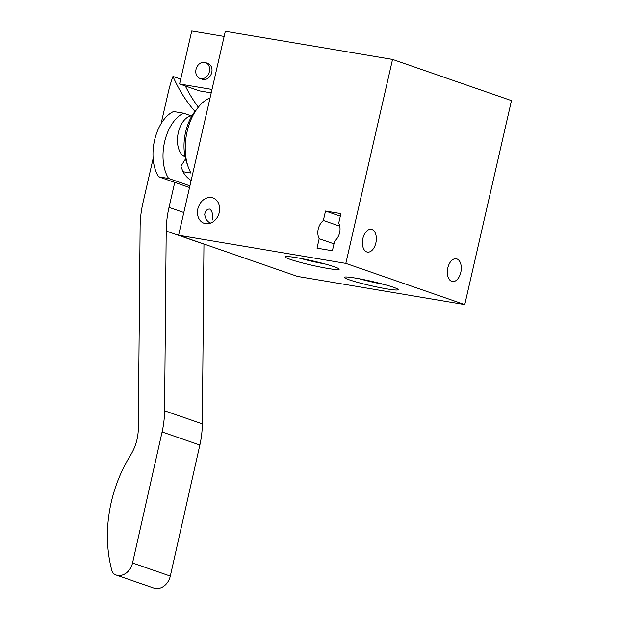 <?xml version="1.0" encoding="UTF-8"?>
<svg xmlns="http://www.w3.org/2000/svg" width="619" height="619" viewBox="0 0 619 619"><rect width="100%" height="100%" fill="white"/><g stroke="black" fill="none" stroke-linecap="round" stroke-linejoin="round"><path stroke-width="0.93" d="M211.551 197.569A13.432 10.802 -70.9 0 0 198.08 207.953A13.432 10.802 -70.9 0 0 204.162 223.32A13.432 10.802 -70.9 0 0 218.762 214.159A13.432 10.802 -70.9 0 0 212.951 197.933A13.432 10.802 -70.9 0 0 211.551 197.569M210.599 223.018C207.411 221.912 205.454 219.056 204.719 214.453C205.392 210.754 207.071 208.959 209.764 209.083C212.302 210.917 213.114 214.584 212.193 220.093M189.917 185.847L168.647 178.481A37.782 22.276 -80.4 0 1 164.608 141.859A37.782 22.276 -80.4 0 1 183.595 113.207L191.286 115.877M189.538 187.503L158.611 176.794L168.647 178.481M183.595 113.207L173.56 111.521A37.782 22.276 99.6 0 0 154.58 140.173A37.782 22.276 99.6 0 0 158.611 176.794M191.975 115.807A20.992 12.372 99.6 0 0 178.326 132.512A20.992 12.372 99.6 0 0 185.066 156.847M198.335 107.18A165.838 133.309 109.1 0 1 185.329 85.964M203.961 244.126L166.202 231.049L164.577 410.792A83.967 67.502 109.1 0 1 162.101 431.954L132.551 562.996A14.694 11.815 109.1 0 1 116.024 574.974L153.783 588.05A14.694 11.815 109.1 0 0 170.31 576.072L199.86 445.03A83.967 67.502 109.1 0 0 202.336 423.868L203.961 244.126A92.363 74.249 109.1 0 1 203.961 244.025M194.977 111.405A165.838 133.309 109.1 0 1 172.972 76.423A104.959 84.377 109.1 0 0 168.252 92.44L161.102 123.638M116.024 574.974A14.694 11.815 109.1 0 1 115.266 574.672A8.395 6.747 109.1 0 1 111.799 570.323A125.951 101.245 109.1 0 1 130.57 455.143A41.984 33.751 109.1 0 0 138.292 428.688L140.118 226.655A92.363 74.249 109.1 0 1 142.927 203.001L153.133 158.464M166.202 231.049A92.363 74.249 109.1 0 1 169.018 207.396L174.744 182.381M210.065 97.895A44.081 25.983 99.6 0 0 198.173 107.381L195.109 111.234A37.782 22.276 99.6 0 0 186.536 162.193L188.168 166.836A44.081 25.983 99.6 0 0 190.985 173.057L182.953 171.711A44.081 25.983 99.6 0 0 191.163 180.423M198.173 107.381A44.081 25.983 99.6 0 0 187.093 131.677A44.081 25.983 99.6 0 0 188.168 166.836M211.218 92.858L199.542 90.892L179.603 83.983L191.751 30.95L224.148 36.405M225.324 31.267L392.547 59.416L345.828 263.392L178.605 235.243L225.324 31.267M345.828 263.392L464.761 304.579L511.48 100.611L392.547 59.416M212 89.438L179.603 83.983M333.981 243.84L319.18 238.717A13.432 10.802 109.1 0 1 323.358 220.48L339.738 226.152M323.358 220.48L325.517 211.033L340.899 213.625L338.717 223.157A13.432 10.802 109.1 0 1 334.585 241.224L332.395 250.749L317.013 248.157L319.18 238.717M464.761 304.579L297.538 276.43L178.605 235.243M460.799 272.391A11.544 6.809 -80.4 0 1 452.396 281.529A11.544 6.809 -80.4 0 1 447.599 269.01A11.544 6.809 -80.4 0 1 456.226 258.757A11.544 6.809 -80.4 0 1 460.799 272.391M362.873 238.47A11.544 6.809 99.6 0 0 367.446 252.103A11.544 6.809 99.6 0 0 376.073 241.851A11.544 6.809 99.6 0 0 371.276 229.332A11.544 6.809 99.6 0 0 362.873 238.47M355.724 278.132A27.623 2.197 -167.1 0 0 344.45 277.188A27.623 2.197 -167.1 0 0 370.758 285.653A27.623 2.197 -167.1 0 0 398.125 289.483A27.623 2.197 -167.1 0 0 382.898 284.121A27.623 2.197 -167.1 0 0 355.724 278.132M296.733 257.697A27.623 2.197 -167.1 0 0 285.46 256.753A27.623 2.197 -167.1 0 0 311.759 265.218A27.623 2.197 -167.1 0 0 339.127 269.048A27.623 2.197 -167.1 0 0 323.899 263.686A27.623 2.197 -167.1 0 0 296.733 257.697M300.339 258.34A24.025 1.911 -167.1 0 0 325.045 263.996M359.329 278.767A24.025 1.911 -167.1 0 0 384.043 284.431M325.517 211.033L340.318 216.163M205.469 62.573L207.829 63.393A8.395 6.747 109.1 0 1 211.628 72.996A8.395 6.747 109.1 0 1 203.21 79.487A8.395 6.747 109.1 0 1 202.328 79.263L199.968 78.443A8.395 6.747 109.1 0 1 196.339 68.299A8.395 6.747 109.1 0 1 205.469 62.573A8.395 6.747 109.1 0 1 209.268 72.175A8.395 6.747 109.1 0 1 200.85 78.667A8.395 6.747 109.1 0 1 199.968 78.443M182.953 171.711L180.926 166.178L185.545 158.921M180.717 79.1L172.972 76.423M183.812 212.518L169.018 207.396M202.336 423.868L164.577 410.792M199.86 445.03L162.101 431.954M170.31 576.072L132.551 562.996"/></g></svg>
